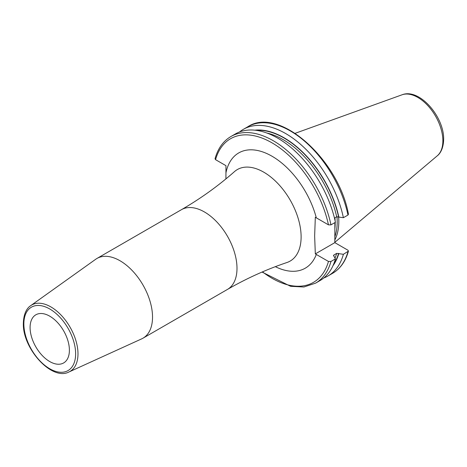 <?xml version="1.0" encoding="UTF-8"?>
<svg xmlns="http://www.w3.org/2000/svg" width="467" height="467" viewBox="0 0 467 467"><rect width="100%" height="100%" fill="white"/><g stroke="black" fill="none" stroke-linecap="round" stroke-linejoin="round"><path stroke-width="0.7" d="M334.833 239.933A60.541 34.955 60 0 0 338.814 221.411A60.541 34.955 -120 0 0 338.639 216.846M336.964 216.67A60.056 34.675 -120 0 1 337.197 221.948A60.056 34.675 60 0 1 334.833 236.716M334.874 222.613L334.833 242.636L315.324 253.902L314.641 235.998L315.324 217.307L316.311 217.832A66.542 38.417 -120 0 0 268.764 154.478A66.542 38.417 -120 0 0 225.946 172.86L225.946 165.662L215.55 159.661L215.03 158.751C217.902 148.494 223.197 141.087 230.902 136.522A84.661 48.877 -120 0 1 330.963 224.872L328.459 224.849L316.311 217.832M334.833 217.867L334.839 219.653M334.833 242.636L347.927 250.201L348.446 251.106L343.385 254.293L336.701 253.377L333.841 255.029L333.882 256.114L335.429 258.887L330.963 261.467L328.459 261.438L315.324 253.902M333.584 255.858A79.034 45.632 60 0 0 333.841 255.029L333.491 255.42M225.946 172.86L225.911 178.908M152.528 317.116A46.035 26.578 60 0 1 142.995 338.19A46.035 26.578 60 0 1 141.676 338.867L68.953 371.983A38.341 22.136 60 0 0 77.989 353.869A38.341 22.136 60 0 0 60.552 314.554A38.341 22.136 60 0 0 30.67 305.681L95.717 259.255A46.035 26.578 -120 0 1 96.961 258.455A46.035 26.578 -120 0 1 132.435 270.79A46.035 26.578 -120 0 1 152.528 317.116M30.092 327.525A27.792 16.047 60 0 1 35.848 314.799A27.792 16.047 60 0 1 57.266 322.248A27.792 16.047 60 0 1 69.396 350.215A27.792 16.047 60 0 1 63.64 362.941A27.792 16.047 60 0 1 42.223 355.492A27.792 16.047 60 0 1 30.092 327.525M230.902 136.522L235.368 133.947A84.661 48.877 -120 0 1 335.429 222.298L330.963 224.872M347.973 215.053A84.661 48.877 -120 0 0 247.913 126.703C278.898 106.003 338.569 159.27 348.458 214.23L347.973 215.053L343.385 217.698L336.701 216.787L334.46 218.077M338.82 216.945A80.663 46.572 -120 0 0 254.801 130.176M338.82 253.54A80.663 46.572 60 0 1 333.012 265.635M343.385 217.698A84.661 48.877 -120 0 0 243.33 129.347A84.661 48.877 -120 0 0 239.536 131.974M323.818 277.958A84.661 48.877 -120 0 0 327.986 275.985A84.661 48.877 -120 0 0 343.385 254.293M330.963 261.467A84.661 48.877 60 0 1 315.564 283.16L320.029 280.579A84.661 48.877 -120 0 0 335.429 258.887M402.046 94.795A35.416 20.449 -120 0 1 428.601 106.464A35.416 20.449 -120 0 1 442.874 140.812A35.416 20.449 60 0 1 437.27 155.809C439.301 154.32 443.364 149.802 443.65 139.464C444.263 116.948 419.494 87.825 402.046 94.795L295.173 133.311M334.839 229.017A60.056 34.675 60 0 0 335.172 223.121A60.056 34.675 -120 0 0 335.166 222.444M335.125 220.909A60.056 34.675 -120 0 0 334.932 217.809M328.459 261.438A82.922 47.873 60 0 1 262.489 271.864M275.343 266.675A66.542 38.417 -120 0 0 316.311 254.422M328.459 224.849A82.922 47.873 -120 0 0 272.004 142.844A82.922 47.873 -120 0 0 215.55 159.661M181.435 209.689A46.035 26.578 -120 0 1 216.904 222.018A46.035 26.578 -120 0 1 236.997 268.344A46.035 26.578 -120 0 1 227.464 289.417C246.576 278.408 266.4 269.436 286.948 262.512A52.829 30.501 -120 0 0 301.116 236.874A52.829 30.501 -120 0 0 276.038 181.663A52.829 30.501 -120 0 0 234.475 171.623C218.206 185.954 200.524 198.644 181.435 209.689L96.961 258.455M23.858 323.923A36.607 21.138 60 0 1 49.747 308.979A36.607 21.138 60 0 1 75.631 353.817A36.607 21.138 60 0 1 49.747 368.761A36.607 21.138 60 0 1 23.858 323.923M338.581 216.811A80.342 46.385 -120 0 0 256.284 130.346M338.581 253.4A80.342 46.385 60 0 1 333.601 264.264M336.701 216.787A79.034 45.632 -120 0 0 266.797 133.002M347.973 251.643A84.661 48.877 60 0 1 332.574 273.335L327.986 275.985M336.701 253.377A79.034 45.632 60 0 1 335.008 258.041M437.27 155.809L334.833 242.32M227.464 289.417L142.995 338.19M68.953 371.983C51.761 381.165 22.369 348.37 23.35 323.217C23.689 311.658 28.318 307.128 30.67 305.681M247.913 126.703L243.33 129.347M262.045 272.057L290.597 286.312L303.918 287.001L315.564 283.16M332.574 273.335C340.285 268.77 345.574 261.362 348.446 251.106"/></g></svg>
